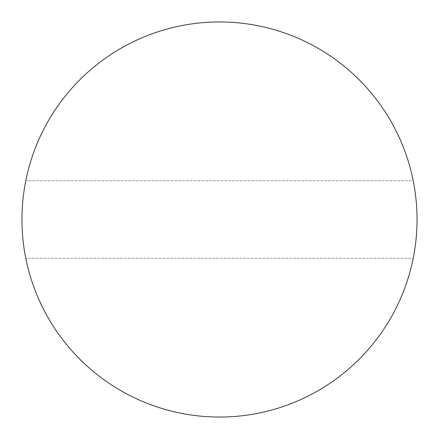 <?xml version="1.0" encoding="UTF-8"?>
<svg xmlns="http://www.w3.org/2000/svg" width="439" height="439" viewBox="0 0 439 439"><rect width="100%" height="100%" fill="white"/><g stroke="black" fill="none" stroke-linecap="round" stroke-linejoin="round"><path stroke-width="0.33" stroke-dasharray="2.19 1.65" d="M21.95 219.5A197.55 197.55 0 0 1 25.786 180.764L413.214 180.764A197.55 197.55 0 0 1 413.214 258.236L25.786 258.236A197.55 197.55 0 0 0 413.214 258.236L25.786 258.236A197.55 197.55 0 0 1 21.95 219.5M413.214 180.764A197.55 197.55 0 0 0 25.786 180.764L413.214 180.764"/><path stroke-width="0.66" d="M219.5 21.95A197.55 197.55 0 0 1 417.05 219.5A197.55 197.55 0 0 1 219.5 417.05A197.55 197.55 0 0 1 21.95 219.5A197.55 197.55 0 0 1 219.5 21.95M417.05 219.5A197.55 197.55 0 0 1 219.5 417.05A197.55 197.55 0 0 1 21.95 219.5"/></g></svg>
